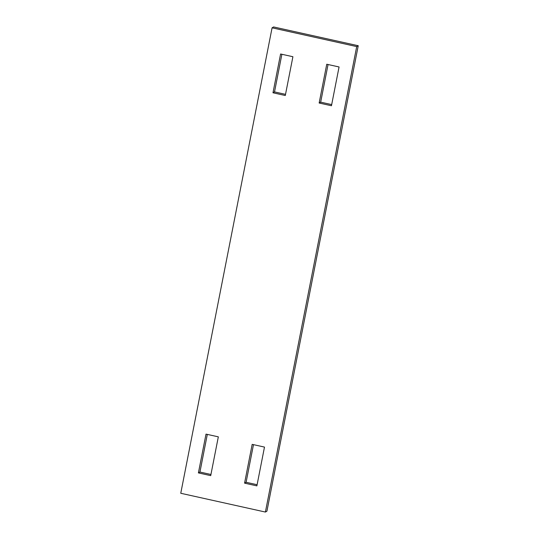 <?xml version="1.0" encoding="UTF-8"?>
<svg xmlns="http://www.w3.org/2000/svg" width="539" height="539" viewBox="0 0 539 539"><rect width="100%" height="100%" fill="white"/><g stroke="black" fill="none" stroke-linecap="round" stroke-linejoin="round"><path stroke-width="0.81" d="M210.715 475.634L218.329 436.846L206.013 434.117L198.406 472.905L210.715 475.634M272.08 27.819L180.76 493.273L265.397 512.05L356.71 46.59L272.08 27.819L273.603 26.95L358.24 45.727L356.71 46.59M264.487 447.087L256.881 485.875L244.571 483.146L252.178 444.358L264.487 447.087M319.149 103.023L326.755 64.235L339.065 66.964L331.458 105.752L319.149 103.023L320.671 102.154L328.056 64.518M280.59 53.994L272.983 92.782L285.293 95.511L292.906 56.723L280.59 53.994M265.397 512.05L266.92 511.181L358.24 45.727M210.944 474.482L199.935 472.036L207.313 434.407M253.478 444.648L246.094 482.277L244.571 483.146M257.11 484.723L246.094 482.277M320.671 102.154L331.687 104.593M281.89 54.277L274.513 91.913L272.983 92.782M285.522 94.352L274.513 91.913M199.935 472.036L198.406 472.905"/></g></svg>
